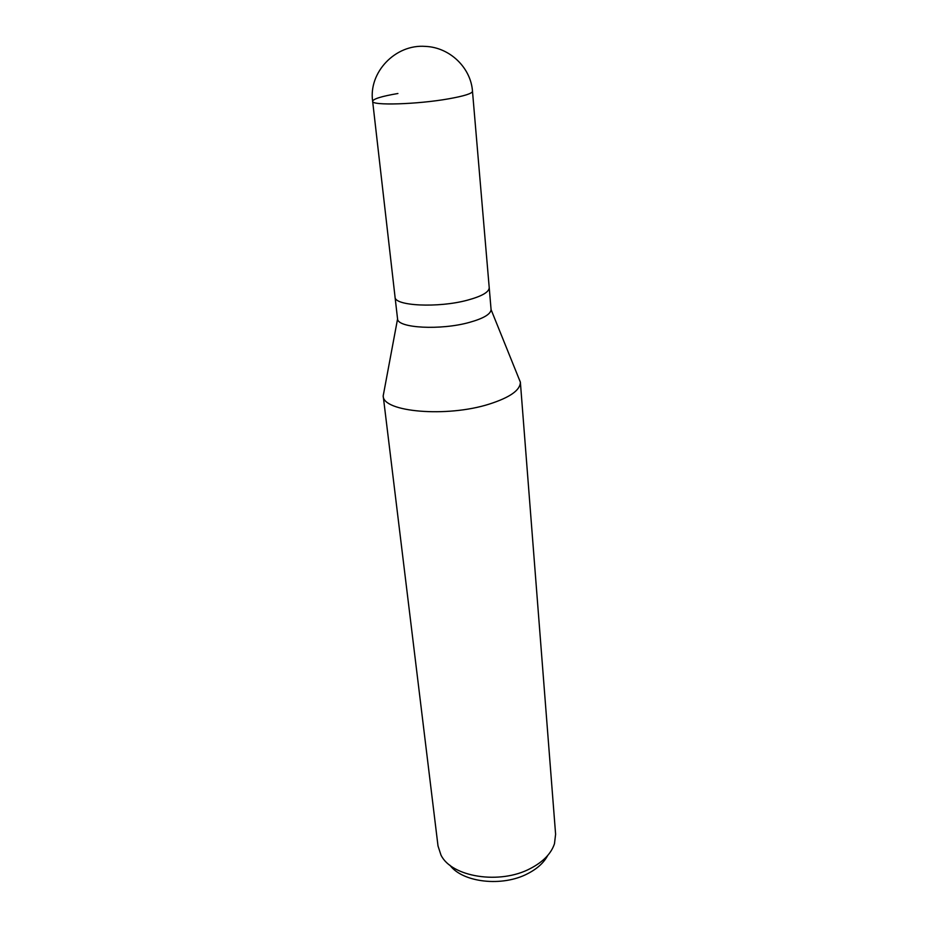 <?xml version="1.0" encoding="UTF-8"?>
<svg xmlns="http://www.w3.org/2000/svg" width="928" height="928" viewBox="0 0 928 928"><rect width="100%" height="100%" fill="white"/><g stroke="black" fill="none" stroke-linecap="round" stroke-linejoin="round"><path stroke-width="1.39" d="M395.038 296.995L397.567 318.977C397.718 328.129 440.707 330.461 469.348 322.41C483.407 318.49 490.645 314.232 491.086 309.639L489.218 287.599M489.218 287.657C489.126 292.1 481.818 296.287 467.306 300.208C438.039 308.131 394.307 305.95 395.05 297.064C394.307 305.95 438.039 308.131 467.306 300.22C481.818 296.287 489.126 292.1 489.218 287.657L472.491 91.304C470.948 67.918 449.964 47.351 425.453 46.4C395.189 43.952 368.404 72.593 372.638 101.28L372.638 101.28C371.258 105.769 417.345 104.412 448.711 98.809C464.255 96.025 472.178 93.531 472.491 91.304M383.183 395.792L384.088 391.129L383.194 395.896C382.626 412.009 446.832 417.681 489.265 404.098C510.029 397.439 520.399 390.108 520.364 382.092L518.555 377.708L520.376 382.208C520.295 390.178 509.924 397.474 489.265 404.098C446.716 417.728 382.348 411.962 383.183 395.792L438.016 845.988L440.974 855.048C451.46 877.03 499.763 884.871 530.306 868.562C543.158 861.868 551.209 853.598 554.48 843.714L555.605 834.26L520.364 382.092M449.929 865.232C462.654 882.54 502.338 887.133 527.684 873.666C537.231 868.759 543.912 862.692 547.717 855.465M397.903 93.508C381.64 96.292 373.218 98.878 372.638 101.28L395.05 297.064M397.567 318.977L383.194 395.896M491.086 309.639L520.376 382.208"/></g></svg>
